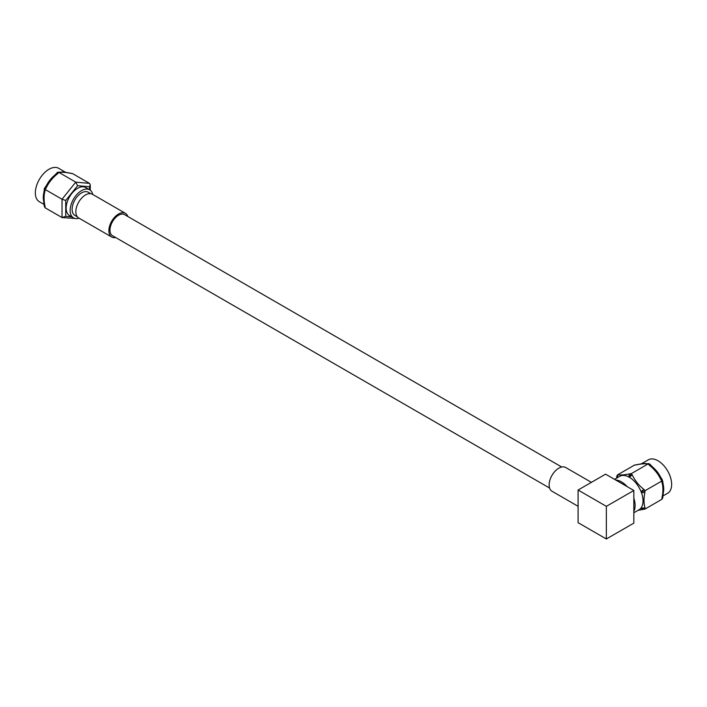 <?xml version="1.0" encoding="UTF-8"?>
<svg xmlns="http://www.w3.org/2000/svg" width="707" height="707" viewBox="0 0 707 707"><rect width="100%" height="100%" fill="white"/><g stroke="black" fill="none" stroke-linecap="round" stroke-linejoin="round"><path stroke-width="1.06" d="M77.257 218.631L62.03 217.553L62.03 199.241L75.764 182.15L77.611 185.685L65.724 200.47L62.03 199.241L45.036 189.432L45.036 190.846C43.754 195.265 43.754 200.426 45.036 206.329L45.036 207.743L62.03 217.553L65.724 216.324L71.787 216.863M72.512 173.569L71.451 173.471A2.616 2.059 -84.9 0 0 70.753 173.25L72.512 173.569L89.497 183.378L90.266 184.81L89.497 186.745L77.611 185.685M92.741 194.452A16.19 9.35 120 0 0 89.674 189.803L85.706 187.514A16.19 9.35 120 0 0 73.236 191.853A16.19 9.35 120 0 0 66.166 208.141A16.19 9.35 120 0 0 69.525 215.555L73.484 217.844A16.19 9.35 120 0 0 79.043 218.171M44.241 204.553L39.345 201.725A19.301 11.144 -60 0 1 35.35 192.887A19.301 11.144 -60 0 1 43.772 173.471A19.301 11.144 -60 0 1 58.646 168.293L65.592 172.305M45.036 207.743L44.267 206.311L43.595 200.691A19.301 11.144 -60 0 1 43.277 197.465A19.301 11.144 -60 0 1 43.94 192.216L44.267 189.776A2.616 1.511 0 0 0 45.036 190.846M71.451 173.471C66.29 172.384 62.419 172.04 59.83 172.437L58.769 172.34L57.709 173.657A2.616 0.557 38.8 0 0 56.595 173.339L57.276 172.49L58.769 172.34L75.764 182.15L89.497 183.378M89.674 189.803A16.19 9.35 120 0 0 77.196 194.142A16.19 9.35 120 0 0 70.134 210.43A16.19 9.35 120 0 0 73.484 217.844M44.267 205.26A2.616 1.511 0 0 0 45.036 206.329M44.267 189.776L44.302 188.636L46.609 185.216A19.301 11.144 -60 0 1 53.953 175.919L56.595 173.339M59.83 172.437A2.616 2.059 -84.9 0 0 59.141 172.216L61.695 172.066A19.301 11.144 -60 0 1 64.063 172.031L70.753 173.25M57.709 173.657C52.557 177.74 48.686 182.556 46.096 188.106L45.036 189.432L45.036 188.522M59.141 172.216L58.133 172.119M90.779 193.674L88.269 192.224A13.389 7.733 120 0 0 77.956 195.812A13.389 7.733 120 0 0 72.114 209.29A13.389 7.733 120 0 0 74.88 215.414L77.39 216.863M44.983 187.788A2.616 0.557 38.8 0 1 46.096 188.106M127.799 216.492A13.698 7.91 120 0 0 125.404 213.311L92.387 194.248A13.698 7.91 120 0 0 81.835 197.916A13.698 7.91 120 0 0 75.852 211.702A13.698 7.91 120 0 0 78.689 217.968L111.706 237.031A13.698 7.91 120 0 0 115.656 237.517M125.404 213.311A13.698 7.91 120 0 0 114.852 216.978A13.698 7.91 120 0 0 108.869 230.765A13.698 7.91 120 0 0 111.706 237.031M561.712 467.009L124.626 214.654A12.143 7.008 120 0 0 118.555 215.255A12.143 7.008 120 0 0 110.628 225.957A12.143 7.008 120 0 0 112.484 235.687L549.569 488.033M661.964 482.36A2.616 1.511 -0 0 0 662.733 481.29L662.017 479.302A2.616 0.557 -38.8 0 0 660.904 479.629L661.964 480.946L644.97 490.755L644.97 492.169C643.688 498.073 643.688 503.234 644.97 507.661L644.97 509.075L661.964 499.257L661.964 497.843C663.246 491.939 663.246 486.778 661.964 482.36L661.964 480.044M660.904 479.629C658.314 474.07 654.443 469.254 649.291 465.179A2.616 0.557 -38.8 0 1 650.405 464.853L649.724 464.004L648.231 463.854L631.236 473.672L629.248 477.216A19.301 11.144 -120 0 0 619.739 476.332L614.533 479.337M632.297 474.989C634.886 480.548 638.757 485.364 643.909 489.438A2.616 0.557 141.2 0 0 641.134 491.825A19.301 11.144 -120 0 0 629.522 477.375A19.301 11.144 -120 0 0 629.248 477.216A2.616 2.059 84.9 0 1 630.176 473.761L631.236 473.672L632.297 474.989A2.616 0.557 141.2 0 0 629.522 477.375L629.389 477.198M650.405 464.853L653.047 467.433A19.301 11.144 60 0 1 660.391 476.739L662.017 479.302M641.408 463.827L648.354 459.815A19.301 11.144 60 0 1 663.228 464.985A19.301 11.144 60 0 1 671.65 484.41A19.301 11.144 60 0 1 667.655 493.247L662.759 496.067M634.488 465.082L642.937 463.553A19.301 11.144 60 0 1 645.305 463.589L647.859 463.73A2.616 2.059 84.9 0 0 647.17 463.951C644.581 463.562 640.71 463.907 635.549 464.994L634.488 465.082L617.503 474.892L618.563 474.804C621.153 475.192 625.023 474.848 630.176 473.761M662.733 481.29L663.06 483.729A19.301 11.144 60 0 1 663.723 488.988A19.301 11.144 60 0 1 663.405 492.213L662.733 497.834L661.964 499.257M643.909 489.438L644.97 490.755L641.134 491.825A19.301 11.144 -120 0 1 641.276 492.169L641.276 491.992M661.964 497.843A2.616 1.511 -0 0 0 662.733 496.782M636.247 464.764A2.616 2.059 84.9 0 0 635.549 464.994M633.834 511.426A19.301 11.144 -120 0 0 635.107 505.505A19.301 11.144 -120 0 0 633.834 498.117M627.224 486.672A19.301 11.144 -120 0 0 615.7 480.018M644.97 507.661A2.616 1.511 180 0 1 641.276 507.661A19.301 11.144 -120 0 0 643.034 500.927A19.301 11.144 -120 0 0 641.276 492.169A2.616 1.511 180 0 0 644.97 492.169M617.184 477.808L616.734 476.324L617.503 474.892M618.563 474.804A2.616 2.059 84.9 0 0 617.467 477.649M633.834 512.769L639.04 509.765A19.301 11.144 -120 0 0 641.134 507.847L644.97 509.075L638.059 510.33M616.928 477.959A2.616 1.511 180 0 1 616.734 477.375L616.707 478.082M643.22 509.385A2.616 2.059 84.9 0 1 641.134 507.847A19.301 11.144 -120 0 0 641.276 507.661L641.276 507.838M633.834 490.481L605.572 474.167L578.096 490.031L578.096 522.667L606.359 538.981L606.359 506.345L633.834 490.481L633.834 523.118L606.359 538.981M606.359 506.345L578.096 490.031M578.096 506.3L551.964 491.215A13.698 7.91 -60 0 1 549.127 484.94A13.698 7.91 -60 0 1 555.11 471.162A13.698 7.91 -60 0 1 565.662 467.486L591.397 482.351M89.497 189.706L89.497 186.745M65.724 200.47L65.724 216.324M649.291 465.179L648.231 463.854L647.17 463.951M90.266 190.201L90.266 184.81M647.859 463.73L648.867 463.642M616.734 476.324L616.734 477.375"/></g></svg>
